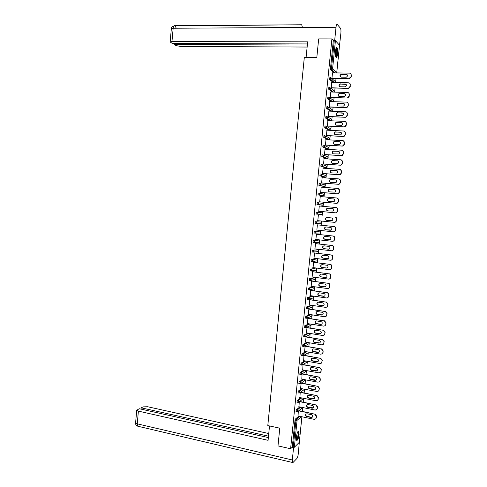 <?xml version="1.0" encoding="UTF-8"?>
<svg xmlns="http://www.w3.org/2000/svg" width="487" height="487" viewBox="0 0 487 487"><rect width="100%" height="100%" fill="white"/><g stroke="black" fill="none" stroke-linecap="round" stroke-linejoin="round"><path stroke-width="0.73" d="M299.109 434.477L298.878 431.208C297.898 430.794 297.07 432.73 296.406 437.016L296.632 440.278C297.624 440.674 298.446 438.744 299.109 434.477M337.661 53.649C337.881 50.812 337.692 48.846 337.077 47.75C336.34 47.154 335.78 48.341 335.391 51.318C335.166 54.16 335.36 56.121 335.969 57.21C336.712 57.807 337.272 56.62 337.661 53.649M302.299 411.338L302.683 407.528M303.231 402.14L303.614 398.384M304.162 392.924L304.533 389.277M305.099 383.701L305.459 380.158M306.037 374.466L306.384 371.033M306.968 365.22L307.309 361.896M307.906 355.967L308.234 352.746M308.849 346.695L309.16 343.585M309.787 337.418L310.091 334.417M310.73 328.128L311.023 325.237M311.668 318.827L311.954 316.045M312.611 309.519L312.885 306.84M312.983 305.873L313.019 305.513M313.555 300.193L313.817 297.63M313.914 296.662L313.963 296.175M314.505 290.861L314.754 288.407M314.852 287.44L314.912 286.825M315.448 281.516L315.686 279.173M315.783 278.211L315.862 277.462M316.398 272.16L316.623 269.926M316.72 268.964L316.812 268.087M317.347 262.791L317.561 260.673M317.658 259.711L317.761 258.707M318.297 253.417L318.498 251.408M312.417 252.01L312.07 251.134L312.411 250.202L317.901 249.934L318.681 250.927L318.328 251.554L318.711 249.307M319.247 244.03L319.442 242.13M319.539 241.162L319.667 239.902M320.196 234.624L320.379 232.841M320.476 231.873L320.616 230.485M321.152 225.213L321.323 223.545M321.42 222.571L321.572 221.055M322.108 215.796L322.266 214.237M322.364 213.257L322.528 211.62M323.064 206.348L323.21 204.917M323.307 203.937L323.484 202.184M324.019 196.888L324.153 195.585M324.251 194.599L324.439 192.736M324.981 187.422L325.097 186.241M325.2 185.255L325.401 183.27M325.943 177.944L326.047 176.891M326.15 175.898L326.357 173.798M326.899 168.447L326.996 167.528M327.094 166.53L327.319 164.32M327.867 158.945L327.946 158.153M328.043 157.149L328.281 154.823M328.828 149.43L328.895 148.766M328.999 147.762L329.242 145.315M329.79 139.909L329.845 139.367M329.949 138.363L330.21 135.8M330.758 130.37L330.801 129.962M330.904 128.945L331.172 126.267M331.86 119.522L332.14 116.728M332.816 110.092L333.108 107.177M333.869 101.18L333.668 101.673M333.772 100.645L334.076 97.613M334.727 91.185L335.044 88.037M335.689 81.719L336.018 78.456M299.292 442.318L294.355 447.267L292.297 447.127L290.605 448.758L277.992 445.897L279.763 428.176L267.801 425.583L304.32 57.381L316.812 57.515L318.675 38.899L331.915 38.905L333.327 40.427L330.478 68.685L331.44 68.697L334.295 40.427L333.327 40.427M334.295 40.427L335.427 40.671L339.512 45.242M290.605 448.758L331.915 38.905M331.939 78.425L332.505 72.782M292.297 447.127L295.019 420.19L295.372 419.07L298.829 416.129M333.985 72.861L330.588 69.799L330.478 68.685M296.12 411.576L296.309 409.78L299.803 406.943M297.064 402.274L297.247 400.484L300.789 397.751M298.007 392.966L298.184 391.177L301.782 388.547M299.761 383.805L298.829 383.622L299.128 381.857L302.78 379.33M300.71 374.473L299.773 374.29L300.071 372.525L303.785 370.102M301.66 365.128L300.716 364.946L301.009 363.18L304.801 360.867M302.61 355.772L301.66 355.595L301.952 353.83L305.83 351.626M303.559 346.409L302.61 346.227L302.902 344.467L306.877 342.367M303.699 336.876L303.845 335.086L307.942 333.108M304.649 327.489L304.795 325.7L309.026 323.831M305.605 318.09L305.739 316.307L310.146 314.553M306.567 308.685L306.688 306.895L311.296 305.264M307.528 299.268L307.644 297.472L312.356 296.035M308.49 289.832L308.594 288.042L313.281 286.819M309.458 280.396L309.543 278.601L314.212 277.59M310.432 270.942L310.158 270.096L310.499 269.147L315.138 268.349M311.418 261.482L311.114 260.624L311.455 259.681L316.069 259.096M312.411 250.202L317 249.831M317.914 240.56L313.366 240.712L317.914 240.56M313.445 242.526L313.031 241.637L313.366 240.712M318.857 231.276L314.328 231.215L318.857 231.276M315.582 233.048L314.986 233.048M314.541 233.042L314.066 232.993L314.328 231.215M316.373 223.6L315.978 223.576M315.953 223.576L315.028 223.484L315.284 221.701L320.72 222.072L315.284 221.701M321.645 214.383L316.063 214.012L316.246 212.18L321.663 212.764L322.443 213.738L321.481 214.554L316.063 214.012M318.157 202.732L317.908 204.516L322.96 205.112L323.411 204.424L322.424 205.234L317.025 204.479L317.207 202.647L318.157 202.732L318.955 203.73L318.516 204.437L317.025 204.479M319.326 193.223L323.551 194.112L324.336 195.08L323.885 195.786L317.987 194.94L318.169 193.102L319.107 193.181L319.922 194.173L319.46 194.897L317.987 194.94M320.379 183.696L324.5 184.768L325.279 185.736L324.811 186.454L318.948 185.383L319.137 183.544L320.062 183.617M324.36 177.146L319.862 175.77L320.099 173.975L321.024 174.042M325.31 167.79L320.83 166.195L321.067 164.393L321.986 164.46M326.266 158.421L321.797 156.607L322.035 154.805L322.948 154.86M327.221 149.04L322.771 147.007L323.003 145.199L323.91 145.254M328.177 139.647L323.745 137.395L323.977 135.587L324.872 135.636M329.133 130.248L324.719 127.777L324.945 125.963L325.84 126.005M329.882 120.739L325.693 118.14L325.919 116.32L326.807 116.363M330.649 111.182L326.674 108.498L326.893 106.671L327.775 106.708M331.446 101.613L327.648 98.837L327.867 97.01L328.743 97.041M332.274 92.037L328.628 89.17L328.841 87.337L329.717 87.362M333.12 82.455L329.608 79.491L329.821 77.652L330.685 77.67M331.775 82.425L331.215 87.934M330.807 91.994L330.253 97.491M329.839 101.558L329.285 107.037M328.877 111.109L328.323 116.57M327.909 120.648L327.361 126.09M326.947 130.181L326.4 135.599M325.986 139.696L325.444 145.096M325.024 149.205L324.482 154.58M324.068 158.701L323.526 164.058M323.106 168.179L322.571 173.524M322.151 177.652L321.615 182.972M321.195 187.118L320.659 192.42M320.239 196.565L319.709 201.849M319.289 206.001L318.754 211.267M318.334 215.431L317.804 220.684M317.384 224.836L316.854 230.089M316.434 234.223L315.905 239.488M315.485 243.603L314.955 248.881M314.541 252.978L314.005 258.256M313.598 262.335L313.062 267.619M312.648 271.685L312.118 276.975M311.704 281.017L311.169 286.319M310.767 290.343L310.231 295.652M309.823 299.657L309.288 304.972M308.886 308.965L308.344 314.279M307.942 318.255L307.407 323.581M307.005 327.538L306.469 332.871M306.067 336.809L305.532 342.148M305.136 346.068L304.594 351.413M303.967 355.248L303.657 360.666M303.024 364.58L302.725 369.913M302.08 373.906L301.794 379.142M301.143 383.214L300.601 388.559L317.074 391.487L318.626 390.958L319.417 388.236L319.015 390.038M300.205 392.516L299.919 397.581M299.262 401.812L298.981 406.779M298.324 411.089L298.044 415.965M351.212 75.047L351.243 76.922L351.212 75.047C351.218 73.914 350.67 73.281 349.581 73.147L332.499 72.831M351.243 76.922L349.234 78.742L331.964 78.176M349.027 78.547L351.042 76.721M341.509 74.237L341.168 74.274C339.567 75.394 339.579 76.349 341.21 77.141L346.275 77.202C347.87 76.063 347.846 75.108 346.214 74.328L341.381 74.468C340.194 75.004 339.889 75.814 340.48 76.897M350.817 73.726L351.413 75.248M349.234 78.742L331.945 78.364M347.188 74.791L341.722 74.438M350.22 84.726L350.25 86.583L350.22 84.726C350.226 83.594 349.684 82.96 348.589 82.82L331.531 82.419M350.25 86.583L348.783 88.324L348.248 88.39L330.996 87.757M348.041 88.214L348.582 88.147L350.05 86.4M340.529 83.867L340.145 83.91C338.593 85.042 338.623 85.998 340.236 86.765L345.344 86.838C346.884 85.694 346.847 84.744 345.228 83.983L340.358 84.099C339.183 84.665 338.909 85.481 339.536 86.546M349.788 83.356L350.427 84.915M348.248 88.39L330.977 87.928M346.166 84.409L340.742 84.056M349.234 94.393L349.264 96.237L349.234 94.393C349.24 93.267 348.698 92.627 347.602 92.481L330.563 91.988M349.264 96.237L347.864 97.954L347.261 98.033L330.028 97.321M347.054 97.869L347.657 97.784L349.063 96.067M339.549 93.486L339.116 93.541C337.613 94.685 337.661 95.629 339.256 96.383L344.406 96.469C345.898 95.312 345.843 94.368 344.248 93.626L339.336 93.717C338.173 94.32 337.929 95.142 338.599 96.183M348.753 92.974L349.435 94.569M347.261 98.033L330.009 97.485M345.149 94.021L339.768 93.662M348.248 104.054L348.278 105.88L348.248 104.054C348.254 102.921 347.706 102.282 346.622 102.136L329.602 101.552M348.278 105.88L346.939 107.566L346.275 107.67L329.06 106.878M346.068 107.511L346.732 107.414L348.077 105.722M338.575 103.092L338.1 103.159C336.639 104.309 336.7 105.253 338.282 105.983L343.469 106.081C344.918 104.918 344.845 103.981 343.262 103.256L338.313 103.323C337.168 103.962 336.949 104.79 337.668 105.813M347.712 102.58L348.448 104.212M346.275 107.67L329.048 107.024M344.126 103.615L338.794 103.256M347.261 113.696L347.298 115.51L347.261 113.696C347.268 112.57 346.726 111.925 345.636 111.773L328.634 111.103M347.298 115.51L346.014 117.172L345.295 117.288L328.098 116.423M345.088 117.142L345.807 117.026L347.091 115.364M337.601 112.692L337.077 112.765C335.665 113.928 335.744 114.865 337.308 115.577L342.538 115.687C343.932 114.518 343.846 113.581 342.282 112.874L337.296 112.917C336.164 113.593 335.975 114.427 336.736 115.425M346.671 112.174L347.468 113.848M345.295 117.288L328.086 116.557M343.104 113.197L337.82 112.838M346.275 123.333L346.312 125.135L346.275 123.333C346.281 122.2 345.74 121.561 344.65 121.397L327.672 120.642M346.312 125.135L345.088 126.76L344.315 126.894L327.136 125.956M344.102 126.76L344.875 126.626L346.105 124.995M336.627 122.274L336.06 122.365C334.697 123.528 334.788 124.459 336.334 125.159L341.6 125.281C342.951 124.1 342.854 123.168 341.302 122.487L336.28 122.505C335.166 123.217 335.007 124.057 335.817 125.025M345.63 121.756L346.482 123.467M344.315 126.894L327.124 126.078M342.075 122.773L336.846 122.414M336.073 48.243L336.103 48.225C336.669 48.14 337.004 49.163 337.114 51.287C337.059 54.788 336.596 56.602 335.72 56.717M335.628 56.437C336.353 55.908 336.718 54.221 336.736 51.372L335.957 48.517M336.06 57.314C336.864 56.37 337.266 54.3 337.266 51.111L336.468 47.647M297.916 431.543L298.519 432.718C298.354 436.778 297.66 439.104 296.425 439.688M296.382 439.39C297.478 438.355 298.068 436.182 298.141 432.876L297.77 431.799M296.662 440.327C297.965 438.732 298.647 436.054 298.695 432.292L298.354 431.056M306.104 57.405L307.65 41.852L171.96 41.584L170.146 41.961L172.428 43.532L307.437 43.946M335.208 40.555L334.721 40.025L336.006 27.272C336.298 25.001 336.73 24.07 337.302 24.49L340.443 28.234C340.93 29.117 341.083 30.699 340.906 32.988L339.524 45.382M174.334 43.538L174.243 44.542L176.124 45.595L180.586 46.448L307.133 47.056M174.243 44.542L307.334 45.035M334.721 40.025L332.95 40.019M302.433 27.473L301.715 24.758L173.932 25.957M269.512 425.955L268.081 440.321L138.393 411.125L137.237 423.842L292.316 459.972L293.539 447.876L291.902 447.51M268.757 433.533L147.658 406.742L143.208 406.87L141.187 407.814L268.495 436.169M292.316 459.972L292.486 462.473L293.052 462.473L296.851 458.523C297.514 457.64 297.989 456.094 298.269 453.872L299.322 442.239M294.045 447.383L293.539 447.876M268.355 437.588L139.239 408.721L136.737 410.249L138.393 411.125M141.066 409.129L141.187 407.814M345.289 132.951L345.332 134.741L345.289 132.951C345.295 131.825 344.753 131.18 343.67 131.015L326.71 130.169M345.332 134.741L344.157 136.342L343.335 136.488L326.174 135.477M343.122 136.372L343.95 136.22L345.125 134.619M335.653 131.849L335.05 131.953C333.729 133.121 333.832 134.047 335.36 134.729L340.663 134.856C341.971 133.675 341.856 132.75 340.328 132.08L335.269 132.074C334.167 132.829 334.039 133.675 334.898 134.619M344.583 131.326L345.502 133.079M343.335 136.488L326.162 135.587M341.046 132.33L335.872 131.971M344.309 142.563L344.352 144.335L344.309 142.563C344.315 141.437 343.773 140.786 342.69 140.615L325.748 139.684M344.352 144.335L343.232 145.905L342.355 146.076L325.213 144.986M342.142 145.966L343.018 145.796L344.139 144.225M334.685 141.407L334.039 141.522C332.761 142.697 332.877 143.622 334.392 144.286L339.725 144.426C340.991 143.239 340.863 142.32 339.348 141.668L334.259 141.638C333.169 142.429 333.078 143.281 333.979 144.195M343.53 140.883L344.516 142.679M342.355 146.076L325.2 145.083M340.011 141.881L334.904 141.522M343.329 152.163L343.372 153.922L343.329 152.163C343.335 151.037 342.793 150.386 341.71 150.209L324.786 149.186M343.372 153.922L342.3 155.463L341.381 155.651L324.251 154.482M341.168 155.554L342.087 155.365L343.158 153.819M333.711 150.958L333.029 151.086C331.793 152.267 331.927 153.18 333.418 153.831L338.788 153.983C340.011 152.796 339.871 151.883 338.374 151.244L333.254 151.189C332.177 152.017 332.116 152.875 333.071 153.764M342.471 150.434L343.536 152.261M341.381 155.651L324.245 154.568M338.976 151.427L333.936 151.061M342.349 161.751L342.391 163.492L342.349 161.751C342.355 160.625 341.813 159.967 340.736 159.785L323.825 158.683M342.391 163.492L341.369 165.002L340.401 165.209L323.295 163.973M340.188 165.123L341.156 164.916L342.178 163.407M332.743 160.497L332.024 160.643C330.831 161.818 330.971 162.725 332.451 163.364L337.85 163.529C339.031 162.341 338.879 161.428 337.4 160.801L332.25 160.728C331.184 161.599 331.16 162.463 332.164 163.315M341.411 159.973L342.562 161.836M340.401 165.209L323.289 164.04M337.935 160.953L332.962 160.588M341.369 171.327L341.411 173.055L341.369 171.327C341.375 170.2 340.839 169.543 339.756 169.354L322.869 168.167M341.411 173.055L340.437 174.535L339.427 174.76L322.333 173.445M339.214 174.687L340.224 174.462L341.198 172.982M331.775 170.024L331.026 170.182C329.869 171.363 330.022 172.264 331.483 172.891L336.913 173.062C338.051 171.868 337.893 170.967 336.426 170.353L331.245 170.261C330.198 171.168 330.204 172.033 331.263 172.855M340.346 169.506L341.582 171.4M339.427 174.76L322.327 173.506M336.894 170.474L332 170.103M340.395 180.89L340.437 182.607L340.395 180.89C340.395 179.764 339.859 179.106 338.782 178.912L321.913 177.633M340.437 182.607L339.506 184.056L338.453 184.299L321.377 182.911M338.234 184.238L339.293 183.995L340.224 182.54M330.807 179.539L330.022 179.709C328.908 180.89 329.072 181.785 330.515 182.4L335.975 182.582C337.077 181.395 336.901 180.494 335.452 179.892L330.247 179.776C329.218 180.732 329.255 181.596 330.369 182.382M339.281 179.027L340.608 180.951M338.453 184.299L321.377 182.954M335.853 179.983L331.032 179.606M339.415 190.441L339.463 192.146L339.415 190.441C339.421 189.321 338.885 188.658 337.808 188.457L320.957 187.093M339.463 192.146L338.568 193.564L337.479 193.826L320.422 192.365M337.26 193.777L338.355 193.516L339.244 192.091M329.845 189.041L329.029 189.23C327.946 190.405 328.122 191.3 329.553 191.902L335.032 192.091C336.097 190.904 335.914 190.015 334.484 189.419L329.255 189.285C328.238 190.277 328.311 191.148 329.474 191.896M338.209 188.542L339.628 190.496M337.479 193.826L320.422 192.395M334.812 189.492L330.07 189.096M338.441 199.98L338.489 201.673L338.441 199.98C338.447 198.86 337.911 198.197 336.834 197.996L320.002 196.541M338.489 201.673L337.637 203.061L336.505 203.341L319.472 201.807M336.292 203.304L337.418 203.024L338.27 201.63M328.877 198.538L328.037 198.733C326.984 199.913 327.173 200.796 328.585 201.393L334.094 201.588C335.123 200.407 334.928 199.524 333.516 198.94L328.262 198.775C327.258 199.816 327.367 200.687 328.585 201.393M337.138 198.045L338.654 200.023M336.505 203.341L319.466 201.825M333.765 198.982L329.102 198.58M337.467 209.513L337.515 211.188L337.467 209.513C337.473 208.393 336.937 207.724 335.86 207.517L319.046 205.983M335.318 212.819L318.516 211.236L335.537 212.849L336.48 212.521L337.296 211.157M327.915 208.016L327.045 208.229C326.028 209.404 326.223 210.287 327.623 210.871L333.151 211.078C334.149 209.897 333.948 209.014 332.548 208.442L327.27 208.259C326.284 209.355 326.43 210.226 327.714 210.877M336.054 207.547L336.079 207.547C337.15 207.76 337.686 208.424 337.686 209.544M337.515 211.188L336.7 212.551L335.537 212.849M332.712 208.466L328.141 208.046M336.493 219.028L336.541 220.69L336.493 219.028C336.499 217.908 335.963 217.245 334.892 217.025L335.111 217.05C336.182 217.263 336.718 217.926 336.712 219.047M336.322 220.678L335.543 222.011L334.35 222.328L317.567 220.66M326.954 217.488L326.053 217.713C325.072 218.888 325.273 219.759 326.661 220.337L332.213 220.556C333.175 219.375 332.962 218.505 331.58 217.939L326.954 217.488M336.541 220.69L335.762 222.023L334.569 222.34M327.106 217.5L326.284 217.732C325.304 218.907 325.505 219.777 326.893 220.355L331.416 220.8M335.519 228.537L335.354 230.181L335.519 228.537C335.525 227.417 334.989 226.747 333.918 226.528L317.147 224.824L334.137 226.534C335.214 226.753 335.744 227.423 335.738 228.543M335.354 230.181L334.606 231.489L333.376 231.818L316.617 230.065M325.992 226.948L325.066 227.185C324.117 228.354 324.33 229.225 325.7 229.791L331.27 230.022C332.201 228.841 331.982 227.977 330.612 227.417L325.992 226.948M335.573 230.187L334.825 231.489L333.65 231.824M326.016 226.948L325.298 227.192C324.348 228.36 324.561 229.231 325.931 229.797L330.32 230.272M334.551 238.033L334.38 239.671L334.551 238.033C334.557 236.913 334.021 236.244 332.95 236.012L316.197 234.223M334.38 239.671L333.668 240.955L332.408 241.302L315.667 239.464M325.03 236.396L324.086 236.645C323.161 237.808 323.38 238.673 324.744 239.239L330.326 239.476C331.233 238.301 331.008 237.443 329.644 236.889L325.03 236.396M332.95 236.012L316.197 234.198M333.169 236.012C334.24 236.238 334.776 236.907 334.77 238.027M334.606 239.665L333.887 240.943L332.785 241.302M324.981 236.39L324.318 236.639C323.398 237.808 323.618 238.667 324.975 239.233L329.662 239.738M333.583 247.518L333.412 249.155L333.583 247.518C333.589 246.398 333.053 245.722 331.982 245.491L315.247 243.616M333.412 249.155L332.731 250.409L331.446 250.775L314.718 248.851M324.074 245.832L323.106 246.093C322.211 247.256 322.437 248.114 323.782 248.668L328.39 249.198L329.389 248.918C330.265 247.749 330.028 246.897 328.682 246.349L324.074 245.832M331.982 245.491L315.247 243.579M332.207 245.478C333.272 245.71 333.808 246.385 333.802 247.499M333.638 249.137L332.95 250.391L331.921 250.762M323.952 245.819L323.338 246.075C322.443 247.238 322.668 248.096 324.013 248.65L328.774 249.186M332.615 256.99L332.444 258.627L332.615 256.99C332.615 255.87 332.085 255.194 331.014 254.957L314.298 252.997M332.444 258.627L331.787 259.851L330.478 260.235L313.768 258.226M323.112 255.255L322.126 255.529C321.262 256.692 321.493 257.544 322.826 258.092L327.428 258.64L328.445 258.353C329.291 257.191 329.054 256.339 327.721 255.797L323.112 255.255M331.014 254.957L314.304 252.948M331.239 254.932C332.311 255.17 332.84 255.845 332.834 256.959M332.67 258.597L332.012 259.821L331.05 260.204M322.924 255.243L322.357 255.505C321.493 256.661 321.724 257.513 323.058 258.061L327.885 258.621M331.647 266.45L331.477 268.087L331.647 266.45C331.653 265.336 331.117 264.654 330.052 264.411L313.354 262.371M331.477 268.087L330.85 269.287L329.51 269.682L312.824 267.588M322.157 264.666L321.152 264.952C320.306 266.109 320.549 266.961 321.87 267.503L326.467 268.075L327.501 267.777C328.323 266.614 328.08 265.768 326.759 265.232L322.157 264.666M330.052 264.411L313.36 262.304M330.277 264.374C331.343 264.618 331.872 265.293 331.872 266.407M331.702 268.045L331.075 269.244L330.18 269.634M321.895 264.66L321.383 264.916C320.543 266.072 320.787 266.919 322.102 267.46L326.996 268.039M330.679 275.898L330.515 277.535L330.679 275.898C330.685 274.784 330.156 274.102 329.084 273.858L312.404 271.728M330.515 277.535L329.906 278.71L328.548 279.118L311.881 276.945M321.201 274.071L320.178 274.37C319.362 275.52 319.606 276.36 320.915 276.902L325.511 277.499L326.558 277.188C327.361 276.032 327.106 275.192 325.797 274.662L321.201 274.071M329.084 273.858L312.417 271.655M329.309 273.81C330.381 274.053 330.91 274.735 330.904 275.849M330.74 277.48L330.131 278.655L329.303 279.051M320.872 274.071L320.409 274.321C319.594 275.465 319.843 276.312 321.152 276.847L326.107 277.444M329.717 285.339L329.547 286.971L329.717 285.339C329.717 284.225 329.188 283.544 328.122 283.288L311.461 281.078M329.547 286.971L328.969 288.121L327.587 288.541L310.937 286.283M320.251 283.464L319.204 283.769C318.413 284.913 318.662 285.753 319.959 286.289L324.549 286.91L325.62 286.587C326.393 285.437 326.132 284.597 324.841 284.073L320.251 283.464M328.122 283.288L311.473 280.987M328.348 283.227C329.413 283.477 329.942 284.165 329.942 285.272M329.772 286.904L329.194 288.054L328.427 288.45M319.856 283.471L319.442 283.708C318.65 284.852 318.9 285.692 320.196 286.228L325.213 286.831M328.749 294.769L328.585 296.394L328.749 294.769C328.755 293.655 328.226 292.967 327.161 292.711L310.517 290.416M328.585 296.394L328.025 297.527L326.625 297.959L309.994 295.615M319.295 292.845L318.236 293.162C317.463 294.3 317.725 295.14 319.009 295.67L323.593 296.309L324.677 295.974C325.432 294.83 325.164 294.002 323.879 293.478L319.295 292.845M327.161 292.711L310.529 290.313M327.392 292.638L328.981 294.69M328.81 296.321L327.544 297.837M318.845 292.857L318.474 293.089C317.701 294.227 317.962 295.061 319.247 295.591L324.318 296.212M327.788 304.18L327.623 305.812L328.019 304.095L326.199 302.117L309.574 299.742M327.623 305.812L327.087 306.913L325.663 307.364L309.05 304.935M318.346 302.214L317.268 302.537C316.52 303.675 316.781 304.509 318.06 305.032L322.637 305.696L323.733 305.355C324.464 304.217 324.196 303.389 322.924 302.871L318.346 302.214M326.199 302.117L309.586 299.627M326.43 302.037L328.019 304.095M327.848 305.72L326.655 307.212M317.834 302.238L317.506 302.457C316.757 303.59 317.025 304.418 318.297 304.947L323.417 305.574M326.826 313.585L326.661 315.217L327.057 313.488L325.243 311.516L308.636 309.056M326.661 315.217L326.144 316.294L324.707 316.751L308.113 314.243M317.39 311.57L316.3 311.905C315.576 313.038 315.844 313.865 317.104 314.389L321.682 315.077L322.796 314.724C323.502 313.591 323.228 312.764 321.968 312.252L317.39 311.57M325.243 311.516L308.648 308.928M325.468 311.424L327.057 313.488M326.893 315.113L325.766 316.574M316.83 311.607L316.538 311.814C315.813 312.94 316.081 313.768 317.347 314.292L322.516 314.931M325.87 322.978L325.7 324.604L326.095 322.869L324.281 320.903L307.693 318.358M325.7 324.604L325.206 325.663L323.752 326.132L307.169 323.545M316.44 320.915L315.339 321.262C314.632 322.388 314.906 323.21 316.154 323.733L320.726 324.439L321.852 324.08C322.546 322.954 322.266 322.132 321.012 321.621L316.44 320.915M324.281 320.903L307.711 318.218M324.512 320.799L326.095 322.869M325.931 324.494L324.872 325.925M315.832 320.963L315.576 321.158C314.87 322.278 315.144 323.1 316.398 323.624L321.609 324.269M324.908 332.365L324.744 333.985L325.139 332.244L323.325 330.277L306.755 327.654M324.744 333.985L324.263 335.026L322.79 335.506L306.232 332.828M315.497 330.253L314.377 330.606C313.689 331.726 313.969 332.548 315.211 333.065L319.77 333.796L320.915 333.431C321.584 332.304 321.298 331.489 320.056 330.977L315.497 330.253M323.325 330.277L306.773 327.501M323.557 330.162L325.139 332.244M324.975 333.863L323.977 335.263M314.839 330.314L314.614 330.49C313.932 331.61 314.206 332.426 315.448 332.944L320.702 333.601M323.952 341.734L323.788 343.353L324.184 341.6L322.37 339.646L305.818 336.937M323.788 343.353L323.325 344.376L321.834 344.863L305.294 342.105M314.547 339.579L313.415 339.938C312.745 341.058 313.031 341.874 314.261 342.385L318.821 343.14L319.971 342.769C320.629 341.649 320.336 340.833 319.107 340.328L314.547 339.579M322.37 339.646L305.836 336.773M322.601 339.512L324.184 341.6M324.019 343.219L323.076 344.589M313.847 339.652L313.658 339.81C312.989 340.924 313.275 341.74 314.505 342.251L319.795 342.921M322.997 351.097L322.826 352.716L323.228 350.95L321.414 348.996L304.88 346.202M322.826 352.716L322.388 353.714L320.884 354.207L304.357 351.371M313.598 348.893L312.459 349.258C311.808 350.372 312.094 351.182 313.318 351.693L317.871 352.478L319.034 352.095C319.667 350.981 319.375 350.171 318.157 349.666L313.598 348.893M321.414 348.996L304.899 346.032M321.651 348.856L323.228 350.95M323.064 352.57L322.169 353.903M312.861 348.978L312.703 349.118C312.051 350.232 312.337 351.042 313.561 351.553L318.888 352.229M322.041 360.447L321.87 362.06L322.272 360.289L320.458 358.341L303.943 355.467M321.87 362.06L321.444 363.04L319.929 363.546L303.425 360.623M312.654 358.195L311.497 358.572C310.864 359.674 311.156 360.483 312.368 360.995L316.921 361.798L318.096 361.409C318.711 360.301 318.419 359.491 317.207 358.992L312.654 358.195M320.458 358.341L303.967 355.279M320.696 358.188L322.272 360.289M322.108 361.902L321.268 363.211M311.881 358.292L311.747 358.42C311.114 359.522 311.4 360.331 312.617 360.843L317.974 361.524M321.085 369.785L320.921 371.398L321.317 369.615L319.509 367.673L303.011 364.714M320.921 371.398L320.507 372.354L318.979 372.872L302.488 369.87M311.71 367.484L310.548 367.868C309.927 368.969 310.225 369.773 311.424 370.284L315.972 371.106L317.159 370.71C317.761 369.609 317.457 368.805 316.258 368.306L311.71 367.484M319.509 367.673L303.109 364.532M319.746 367.508L321.317 369.615M321.152 371.228L320.355 372.506M310.901 367.6L310.791 367.703C310.176 368.805 310.469 369.609 311.674 370.12L317.055 370.814M320.129 379.111L319.965 380.724L320.367 378.935L318.553 376.993L302.08 373.955M319.965 380.724L319.569 381.662L318.023 382.185L301.556 379.099M310.767 376.768L309.592 377.157C308.989 378.253 309.288 379.056 310.487 379.562L315.022 380.408L316.221 380.006C316.806 378.91 316.501 378.107 315.308 377.608L310.767 376.768M318.553 376.993L302.281 373.773M318.79 376.816L320.367 378.935M320.202 380.542L319.442 381.79M309.927 376.895L309.842 376.981C309.239 378.076 309.537 378.88 310.73 379.385L316.142 380.091M319.18 388.425L317.603 386.301L301.185 383.19M309.823 386.039L308.642 386.428C308.058 387.524 308.356 388.322 309.543 388.827L314.072 389.697L315.284 389.29C315.856 388.194 315.546 387.402 314.358 386.903L309.823 386.039M317.603 386.301L301.441 383.007M317.847 386.118L319.417 388.236M319.253 389.844L318.528 391.067M308.959 386.173L308.892 386.246C308.301 387.335 308.606 388.133 309.793 388.638L315.223 389.357M318.23 397.733L318.06 399.34L318.468 397.532L318.23 397.733L316.653 395.602L300.333 392.419M318.06 399.34L317.688 400.247L316.124 400.783L299.694 397.532M308.886 395.298L307.693 395.694C307.12 396.783 307.425 397.581 308.6 398.086L313.129 398.975L314.346 398.567C314.9 397.471 314.59 396.68 313.415 396.181L308.886 395.298M316.653 395.602L300.589 392.23M316.897 395.401L318.468 397.532M318.303 399.139L317.615 400.332M307.991 395.444L307.942 395.499C307.37 396.582 307.674 397.38 308.849 397.885L314.304 398.609M317.274 407.022L317.11 408.63L317.518 406.815L317.274 407.022L315.71 404.886L299.475 401.641M317.11 408.63L316.751 409.518L315.18 410.06L298.768 406.73M307.948 404.545L306.743 404.947C306.183 406.03 306.493 406.822 307.662 407.327L312.185 408.246L313.409 407.826C313.951 406.742 313.64 405.951 312.471 405.452L307.948 404.545M315.71 404.886L299.736 401.44M315.947 404.679L317.518 406.815M317.354 408.416L316.696 409.585M307.029 404.703L306.993 404.74C306.439 405.823 306.743 406.615 307.912 407.12L313.385 407.856M316.331 416.306L316.166 417.913L316.568 416.087L316.331 416.306L314.76 414.163L298.616 410.851M316.166 417.913L315.813 418.783L314.231 419.331L297.837 415.922M307.005 413.78L305.799 414.187C305.252 415.265 305.562 416.056 306.725 416.562L311.242 417.499L312.471 417.079C313.001 415.995 312.691 415.21 311.528 414.711L307.005 413.78M314.76 414.163L298.872 410.638M315.004 413.944L316.568 416.087M316.404 417.688L315.777 418.832M306.067 413.95L306.049 413.968C305.507 415.046 305.812 415.837 306.974 416.342L311.485 417.274L312.459 417.091M335.427 40.671L332.572 68.923L336.73 72.721L339.524 45.133M330.588 69.799L331.556 69.818L331.44 68.697L332.572 68.923L331.775 69.818L330.612 69.824M299.274 442.464L301.879 416.762M301.343 416.653L297.076 420.342L294.355 447.267M293.223 447.334L295.944 420.384L295.019 420.19M295.372 419.07L296.297 419.264L297.076 420.342L295.944 420.384L296.297 419.264L299.742 416.318M334.934 72.88L331.556 69.818L335.159 72.88M331.58 78.358L334.977 81.268L335.683 82.516M329.608 79.491L330.825 79.515L331.592 78.626L330.783 77.677L330.594 79.539L329.632 79.515M334.07 82.473L330.825 79.515L334.332 82.486M330.588 87.989L334.021 90.734L334.812 91.666L334.654 92.11M333.218 92.067L329.614 89.224L328.658 89.2M329.589 97.607L333.059 100.188L333.851 101.126L333.601 101.686M332.39 101.649L328.64 98.904L327.678 98.867M328.591 107.213L332.104 109.63L332.895 110.573L332.511 111.255M331.586 111.219L327.666 108.564L326.704 108.528M327.587 116.807L331.154 119.059L331.939 120.003L331.349 120.806M330.819 120.782L326.692 118.219L325.73 118.177M326.57 126.389L330.198 128.483L330.983 129.426L330.375 130.23L325.718 127.856L324.762 127.813M329.078 130.242L330.076 130.291M325.553 135.964L329.242 137.888L330.034 138.844L329.449 139.629L323.788 137.437M328.128 139.647L329.115 139.696M324.531 145.522L328.293 147.287L329.078 148.243L328.524 149.016L322.82 147.05M327.173 149.034L328.159 149.095M323.502 155.079L327.343 156.674L328.128 157.63L327.593 158.391L321.852 156.65M326.229 158.415L327.203 158.482M322.467 164.624L326.393 166.049L327.179 167.011L326.667 167.759L320.884 166.237M325.279 167.784L326.247 167.851M321.426 174.163L325.444 175.411L326.229 176.379L325.736 177.116L319.916 175.819M324.33 177.146L325.292 177.213M324.336 186.564L318.948 185.383M323.386 195.908L318.875 194.97L323.885 195.786L324.36 195.092M318.273 202.75L322.607 203.444L323.344 204.029M322.595 205.057L316.958 204.43M315.028 223.484L315.978 223.582L316.233 221.798L317.031 222.803L316.623 223.484L321.103 223.722L321.523 223.058L320.543 223.862L316.13 223.63M316.045 223.63L315.101 223.533M314.066 232.993L315.679 232.987L316.069 232.323L315.272 231.313L315.089 233.145L314.139 233.042M313.104 242.489L314.736 242.483L315.107 241.832L314.31 240.815L314.127 242.648L313.184 242.538M317.926 249.941L316.976 249.831M313.141 252.132L312.228 252.029M311.455 259.681L316.039 259.09M312.179 261.61L311.272 261.501M310.499 269.147L315.101 268.343M311.217 271.076L310.316 270.967M309.543 278.601L310.487 278.722L315.089 277.7L314.17 277.584M310.256 280.536L309.361 280.415M308.594 288.042L309.531 288.17L314.158 286.934L313.232 286.813M309.294 289.978L308.411 289.856M307.644 297.472L308.581 297.606L313.22 296.157L312.301 296.029M308.338 299.414L307.455 299.286M306.688 306.895L307.626 307.035L312.216 305.398M307.376 308.831L306.506 308.703M305.739 316.307L306.676 316.447L311.059 314.693M306.42 318.242L305.556 318.114M304.795 325.7L305.726 325.852L309.945 323.977M305.465 327.641L304.612 327.507M303.845 335.086L304.777 335.239L308.861 333.254M304.515 337.034L303.663 336.894M302.902 344.467L303.833 344.619L307.796 342.525M301.952 353.83L302.89 353.988L306.749 351.784M301.009 363.18L301.94 363.351L305.72 361.031M301.77 365.14L302.494 364.909L301.763 365.147M300.071 372.525L300.996 372.695L304.698 370.272M300.826 374.485L301.563 374.253L300.82 374.491M299.128 381.857L300.053 382.033L303.693 379.501M299.876 383.823L300.625 383.579L299.876 383.823M298.184 391.177L299.115 391.359L302.695 388.723M297.247 400.484L298.172 400.667L301.703 397.928M296.309 409.78L297.234 409.975L300.716 407.132M328.628 89.17L329.876 89.194L330.612 88.317L329.802 87.362L329.589 89.2L333.528 92.073M327.648 98.837L328.932 98.861L329.632 98.003L328.828 97.041L328.609 98.873L332.743 101.661M326.674 108.498L327.982 108.522L328.658 107.67L327.854 106.708L327.629 108.534L331.988 111.231M325.693 118.14L327.033 118.164L327.684 117.33L326.874 116.363L326.655 118.183L331.276 120.8M324.719 127.777L326.089 127.795L326.71 126.973L325.906 126.005L325.718 127.856L330.375 130.23L331.008 129.475M323.745 137.395L325.139 137.419L325.736 136.61L324.932 135.636L324.744 137.486L329.449 139.629L330.052 138.88M322.771 147.007L324.196 147.025L324.762 146.234L323.958 145.254L323.776 147.104L328.524 149.016L329.102 148.279M321.797 156.607L323.246 156.625L323.794 155.846L322.991 154.866L322.802 156.711L327.593 158.391L328.147 157.66M320.83 166.195L322.297 166.213L322.82 165.446L322.023 164.46L321.834 166.304L326.667 167.759L327.197 167.035M319.862 175.77L321.353 175.783L321.852 175.034L321.055 174.048L320.866 175.886L325.736 177.116L326.199 176.044M318.894 185.334L320.403 185.346L320.884 184.61L320.087 183.617L319.904 185.462L324.811 186.454L325.304 185.754M317.926 194.891L318.875 194.97L319.119 193.181M315.996 213.963L317.567 213.963L317.993 213.269L317.195 212.271L317.007 214.103L322.029 214.42L322.394 213.336M321.444 222.626L320.72 222.072M319.795 231.374L320.562 232.354L319.746 233.005M320.495 231.909L320.178 233.011L315.089 233.145M318.857 240.663L319.618 241.649L318.796 242.307M319.539 241.175L319.253 242.289L314.127 242.648M312.149 251.98L313.786 251.968L314.145 251.329L313.354 250.312L313.171 252.138L317.847 251.596M316.994 259.206L317.737 260.198L316.891 260.88M311.187 261.452L312.843 261.44L313.19 260.813L312.398 259.796L312.216 261.616L317.402 260.813L317.634 259.668M316.063 268.465L316.8 269.457L315.941 270.157M310.231 270.918L311.899 270.9L312.234 270.285L311.443 269.262L311.254 271.082L316.477 270.06L316.824 269.451M315.138 277.712L315.862 278.704L314.979 279.428M309.275 280.372L310.956 280.354L311.278 279.751L310.487 278.722L310.304 280.542L315.552 279.295L315.722 278.114M314.206 286.946L314.931 287.939L314.012 288.688M308.32 289.814L310.018 289.789L310.322 289.199L309.531 288.17L309.348 289.984L314.626 288.517L314.955 287.933M313.281 296.169L313.993 297.167L313.08 297.934M314.018 297.155L313.707 297.734L309.075 299.219L309.367 298.641L308.581 297.606L308.301 299.377L307.364 299.243M306.408 308.661L307.346 308.801L307.626 307.035L308.417 308.07L308.131 308.636L312.782 306.938L313.062 306.384L312.532 305.446M313.086 306.366L312.204 307.151M305.459 318.072L306.396 318.212L306.676 316.447L307.461 317.487L307.194 318.041L311.863 316.13L311.838 314.809M312.155 315.57L311.333 316.349M304.509 327.465L305.44 327.617L305.726 325.852L306.512 326.893L306.25 327.441L310.937 325.316L311.029 324.147L311.223 324.732M311.223 324.762L310.45 325.535M303.559 336.852L304.491 337.01L304.777 335.239L305.562 336.286L305.312 336.821L310.018 334.49L310.176 333.467L310.298 333.912M310.292 333.942L309.574 334.709M302.61 346.227L303.541 346.385L303.833 344.619L304.618 345.673L304.375 346.196L309.099 343.652L309.3 342.775M309.367 343.116L308.691 343.871M307.808 353.02L303.431 355.559L303.669 355.041L302.89 353.988L302.597 355.753L301.66 355.595M300.716 364.946L301.648 365.116L301.94 363.351L302.725 364.404L302.494 364.909L307.26 361.944L307.486 361.342M307.51 361.427L306.926 362.151M306.037 371.277L301.563 374.253L301.782 373.754L300.996 372.695L300.704 374.46L299.773 374.29M305.605 379.86L300.625 383.579L300.838 383.092L300.053 382.033L299.755 383.799L298.829 383.622M305.623 379.86L305.148 380.39M297.886 392.942L299.688 392.899L299.895 392.425L299.115 391.359L298.811 393.125L299.688 392.899L304.259 389.497M296.942 402.25L298.756 402.207L298.951 401.738L298.172 400.667L297.874 402.439L298.756 402.207L303.364 398.585M296.005 411.552L297.819 411.509L298.014 411.046L297.234 409.975L296.93 411.74L297.819 411.509L302.47 407.668M336.006 27.272L173.171 28.24L171.96 41.584M176.264 28.222L175.077 25.701C174.096 25.318 173.463 26.164 173.171 28.24L171.339 28.83M135.605 422.704L137.237 423.842L137.724 426.21L138.46 426.381M339.542 45.218L336.748 72.752M301.903 416.769L299.31 442.36M334.703 92.11L334.831 91.733M332.554 111.255L332.913 110.622M331.361 120.806L331.957 120.052M329.102 148.255L329.06 147.951M328.153 157.642L328.11 157.325M327.203 167.023L327.154 166.688M325.304 185.742L325.249 185.383M316.83 269.433L316.678 268.897M314.955 287.908L314.766 287.312M314.024 297.131L313.805 296.504M312.155 315.539L311.869 314.839M301.733 24.776L175.01 25.701M174.973 25.701C172.203 26.274 170.992 27.26 171.351 28.666L170.146 41.961M292.486 462.473L137.724 426.21C134.729 424.134 136.001 423.933 135.587 422.917L136.737 410.249"/></g></svg>
